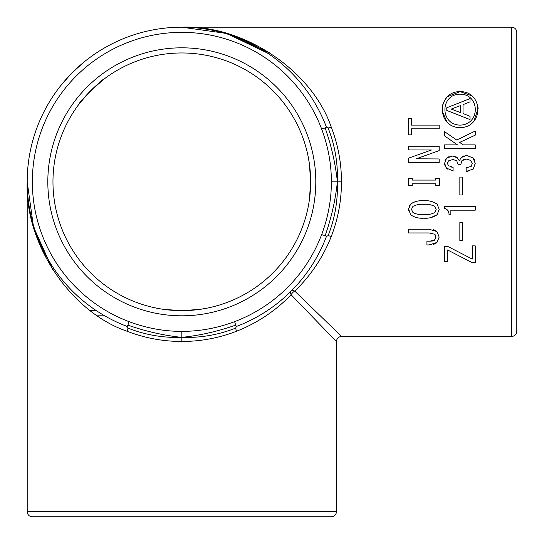 <?xml version="1.0" encoding="UTF-8"?>
<svg xmlns="http://www.w3.org/2000/svg" width="544" height="544" viewBox="0 0 544 544"><rect width="100%" height="100%" fill="white"/><g stroke="black" fill="none" stroke-linecap="round" stroke-linejoin="round"><path stroke-width="0.82" d="M460.074 125.12C480.624 124.726 480.1 94.024 460.108 94.2C440.15 94.044 439.566 124.651 460.074 125.12C439.566 124.651 440.15 94.044 460.108 94.2M447.739 96.533L460.108 91.623C436.886 91.385 436.084 127.085 460.068 127.697L455.457 127.065M449.004 123.855L447.617 122.665M446.978 122.026L442.116 110.867M442.088 110.391L442.755 104.72M443.435 102.768L446.25 98.117M83.348 62.608L72.094 72.876M70.53 74.474L60.799 85.578M90.304 91.106L103.945 79.159C103.795 77.472 77.486 103.768 79.159 103.945L88.747 92.704M126.385 326.148L127.174 326.448L127.99 328.127L127.174 331.269C70.462 312.038 24.562 243.433 27.2 181.812L27.2 511.646A5.154 5.154 0 0 0 32.354 516.8L331.269 516.8A5.154 5.154 0 0 0 336.423 511.646L336.423 341.578L291.135 294.78C275.407 310.95 257.176 323.109 236.443 331.269C218.838 338.062 200.627 341.462 181.812 341.462L181.812 337.389C200.117 335.424 218.076 331.337 235.674 325.122L234.627 321.626C217.314 328.127 199.709 331.378 181.812 331.378C163.907 331.378 146.302 328.127 128.996 321.626L127.949 325.122C145.547 331.337 163.499 335.424 181.812 337.389L181.812 331.378M217.199 305.694C205.673 308.985 193.875 310.638 181.812 310.651A128.84 128.84 0 0 0 310.651 181.812A128.84 128.84 0 0 0 181.812 52.965A128.84 128.84 0 0 0 52.965 181.812A128.84 128.84 0 0 0 181.812 310.651C169.748 310.638 157.95 308.985 146.424 305.694M341.462 181.812C341.462 200.627 338.062 218.838 331.269 236.443C323.109 257.176 310.95 275.407 294.78 291.135L341.578 336.423L511.646 336.423A5.154 5.154 0 0 0 516.8 331.269L516.8 32.354A5.154 5.154 0 0 0 511.646 27.2L181.812 27.2C243.433 24.562 312.038 70.462 331.269 127.174L328.127 127.99C334.893 145.153 337.98 163.091 337.389 181.812L341.462 181.812C341.462 162.996 338.062 144.786 331.269 127.174M310.651 181.682L309.42 164.05M305.49 145.697L305.694 146.424C308.985 157.95 310.638 169.742 310.651 181.812L309.4 163.9L308.298 157.291M181.934 310.651L199.573 309.42M181.812 52.965C195.697 52.965 209.338 55.189 222.72 59.636C209.338 55.189 195.697 52.965 181.812 52.965A128.84 128.84 0 0 0 52.965 181.812A128.84 128.84 0 0 0 181.812 310.651L199.723 309.4L206.332 308.298M127.174 331.269C144.786 338.062 162.996 341.462 181.812 341.462M270.327 55.046C257.088 45.914 243.277 39.08 228.895 34.544L267.274 52.965L270.123 52.965L226.93 33.49L181.893 27.2M444.598 131.689L456.702 140.019L475.245 131.063L475.245 135.15L459.687 142.378L463.148 144.894L475.245 144.894L475.245 148.614L444.598 148.614L444.598 144.894L457.49 144.894L444.598 135.932L444.598 131.689L456.702 140.019L475.245 131.063M433.316 229.69L435.248 230.404M435.302 234.933L434.778 234.274L429.277 232.961L408.524 232.961L408.524 229.242L429.121 229.242L436.982 231.601L439.171 237.102L436.982 242.447L435.866 243.324M435.275 243.678L433.554 244.378M431.27 244.8L430.154 244.882M436.982 242.447L429.121 244.916L426.918 244.916L426.918 241.189L430.331 241.189M430.515 241.182L431.242 241.142M431.807 241.087L432.392 240.999M432.487 240.978L433.616 240.659M433.697 240.625L434.173 240.394M434.282 240.326L435.785 238.15M460.068 127.697C484.099 127.18 483.378 91.351 460.108 91.623L471.492 95.676M473.008 97.05L473.851 97.974M476.789 102.796L478.04 107.671M478.115 108.569L473.81 121.387M472.668 122.604L470.016 124.705M408.524 158.175L431.474 149.994L408.524 149.947L408.524 146.227L439.171 146.227L439.171 150.627L416.221 158.8L439.171 158.957L439.171 162.683L408.524 162.683L408.524 158.175L431.474 149.994M409.673 205.278L410.564 204.19C414.46 201.498 418.866 200.342 423.769 200.729C428.733 200.342 433.187 201.498 437.138 204.19L437.832 205M437.138 204.19L439.171 209.379L437.138 214.724L430.814 217.6M427.183 218.062L423.769 218.185C418.846 218.566 414.446 217.41 410.564 214.724L408.558 208.57M416.779 217.586L413.481 216.607M408.632 210.82L408.524 209.379L410.564 204.19L413.454 202.32M413.494 202.3L416.792 201.321M430.732 201.3L434.166 202.3M472.267 262.698L447.569 249.961L447.569 261.752L444.598 261.752L444.598 246.344L447.583 246.344L472.267 259.08L472.267 245.874L475.245 245.874L475.245 262.698L472.267 262.698L447.569 249.961M448.8 212.677L448.079 210.725M448.052 210.671L446.597 209.182M468.024 171.333L466.14 171.442L466.14 167.831L471.165 166.41L472.267 163.424L470.852 160.439L466.14 159.025L461.89 160.752L460.788 164.526L458.116 164.526L456.702 160.752L452.928 159.494L448.372 160.908L447.481 163.921M450.561 166.92L453.084 167.355L453.084 170.816L446.481 168.144L444.931 165.573M447.882 169.266L446.481 168.144L444.598 163.268L446.481 158.236L449.133 156.55M444.7 164.58L444.598 163.268M445.026 160.555L446.481 158.236L452.302 156.033L456.246 156.93L459.374 160.752L461.108 157.61L463.529 155.965M450.738 156.155L452.302 156.033L457.334 157.767M460.061 159.059L460.537 158.29M464.991 155.536L466.453 155.407L473.056 157.923L475.245 163.424L473.212 169.082L466.14 171.442M473.593 158.528L474.708 160.426M463.828 159.453L462.808 159.997M446.78 107.746L470.016 98.614L470.016 101.837L463.019 104.652L463.019 113.519L470.016 116.341L470.016 119.564L446.78 110.432L446.78 107.746L470.016 98.614M331.378 181.812C331.378 199.709 328.127 217.314 321.626 234.627L325.122 235.674C331.337 218.076 335.424 200.117 337.389 181.812C335.424 163.499 331.337 145.547 325.122 127.949L321.626 128.996C328.127 146.302 331.378 163.907 331.378 181.812L337.389 181.812C337.98 200.525 334.893 218.47 328.127 235.634L326.448 236.443A154.612 154.612 0 0 1 236.443 326.448C257.176 318.553 275.407 306.782 291.135 291.135C306.782 275.407 318.553 257.176 326.448 236.443A154.612 154.612 0 0 1 236.443 326.448L235.674 325.122M96.349 310.651L90.392 310.651M70.523 74.48L72.087 72.882M328.127 127.99L326.448 127.174L326.148 126.385M27.2 181.88L33.49 226.916L52.965 270.123M309.4 163.9L310.651 181.812C310.638 193.875 308.985 205.673 305.694 217.199M127.949 325.122L127.174 326.448A154.612 154.612 0 0 1 72.481 72.481A154.612 154.612 0 0 1 326.448 127.174L325.122 127.949M325.122 235.674L326.448 236.436M127.99 328.127C145.153 334.893 163.091 337.98 181.812 337.389C200.525 337.98 218.47 334.893 235.634 328.127L236.443 331.269M236.436 326.448L235.634 328.127M331.269 236.443L328.127 235.634M291.135 291.135A5.154 2.978 -135 0 0 291.135 294.78A5.154 2.978 -45 0 1 294.78 291.135A5.154 2.978 45 0 0 291.135 291.135M267.274 52.965A154.612 154.612 0 0 0 228.208 34.326A154.612 154.612 0 0 1 267.274 52.965M181.812 27.2A154.612 154.612 0 0 0 52.965 267.274A154.612 154.612 0 0 1 181.812 27.2M460.476 105.597L451.207 109.086L460.476 112.581L460.476 105.597M451.207 109.086L460.476 112.581M408.524 134.851L408.524 118.653L411.495 118.653L411.495 125.1L439.171 125.1L439.171 128.826L411.495 128.826L411.495 134.851L408.524 134.851M412.243 178.35L408.524 178.35L408.524 185.429L412.243 185.429L412.243 183.804L435.724 183.804L435.724 185.429L439.443 185.429L439.443 178.35L435.724 178.35L435.724 180.078L412.243 180.078L412.243 178.35M439.171 209.379L437.138 214.724C433.201 217.416 428.74 218.572 423.769 218.185M434.778 212.52L436.193 209.379L434.778 206.394C431.378 204.673 427.713 203.993 423.769 204.347C419.88 204 416.262 204.68 412.923 206.394L411.509 209.379L412.923 212.52C416.262 214.234 419.873 214.914 423.769 214.567C427.72 214.921 431.385 214.241 434.778 212.52L436.193 209.379L434.778 206.394C431.378 204.673 427.713 203.993 423.769 204.347M411.509 209.379L412.923 212.52M429.903 241.189L434.778 239.931L435.88 237.259L434.778 234.274L429.277 232.961M462.448 222.625L459.85 222.625L459.85 240.55L462.448 240.55L462.448 222.625M475.245 206.455L444.598 206.455L444.598 208.345C447.705 209.345 449.167 211.494 448.997 214.792L450.854 214.792L450.854 210.181L475.245 210.181L475.245 206.455M462.448 177.079L459.85 177.079L459.85 195.004L462.448 195.004L462.448 177.079M448.372 160.908L447.426 163.268L448.372 165.628L453.084 167.355M461.108 157.61L466.453 155.407L473.056 157.923M27.2 511.646L336.423 511.646M181.812 47.818A133.994 133.994 0 0 1 315.806 181.812A133.994 133.994 0 0 1 181.812 315.806A133.994 133.994 0 0 1 47.818 181.812A133.994 133.994 0 0 1 181.812 47.818M97.614 315.806L104.679 315.806L97.614 315.806M511.646 336.423L511.646 27.2M321.626 128.996A149.457 149.457 0 0 0 76.126 76.126A149.457 149.457 0 0 0 128.996 321.626M234.627 321.626A149.457 149.457 0 0 0 321.626 234.627M127.174 326.448A154.612 154.612 0 0 1 72.481 72.481A154.612 154.612 0 0 1 326.448 127.174M336.423 341.578C336.736 338.45 338.45 336.736 341.578 336.423M52.197 266.104L47.586 258.543M43.146 250.186L39.413 242.032M39.338 241.856L36.06 233.403M36.054 233.383L34.544 228.895M310.651 181.812L309.4 199.723L310.651 181.812M59.636 222.72C55.189 209.338 52.965 195.697 52.965 181.812C52.965 195.697 55.189 209.338 59.636 222.72M181.812 310.651L163.9 309.4L181.812 310.651"/></g></svg>
